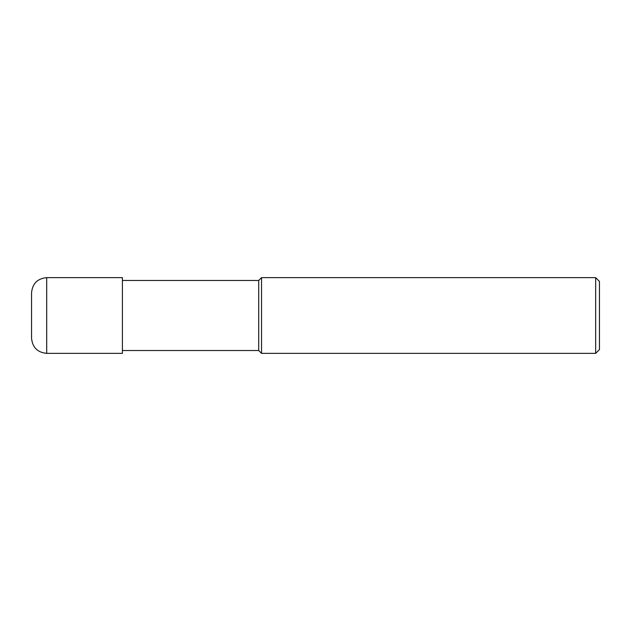 <?xml version="1.0" encoding="UTF-8"?>
<svg xmlns="http://www.w3.org/2000/svg" width="631" height="631" viewBox="0 0 631 631"><rect width="100%" height="100%" fill="white"/><g stroke="black" fill="none" stroke-linecap="round" stroke-linejoin="round"><path stroke-width="0.95" d="M595.664 353.36L595.664 277.64L261.55 277.64L261.55 353.36L595.664 353.36L599.45 349.574L599.45 281.426L595.664 277.64M122.414 280.479L258.71 280.479L258.71 350.52L261.55 353.36M46.694 277.64L122.414 277.64L122.414 353.36L46.694 353.36C37.497 352.461 32.449 347.413 31.55 338.216L31.55 292.784C32.449 283.587 37.497 278.539 46.694 277.64L46.694 353.36M122.414 350.52L258.71 350.52M258.71 280.479L261.55 277.64"/></g></svg>

